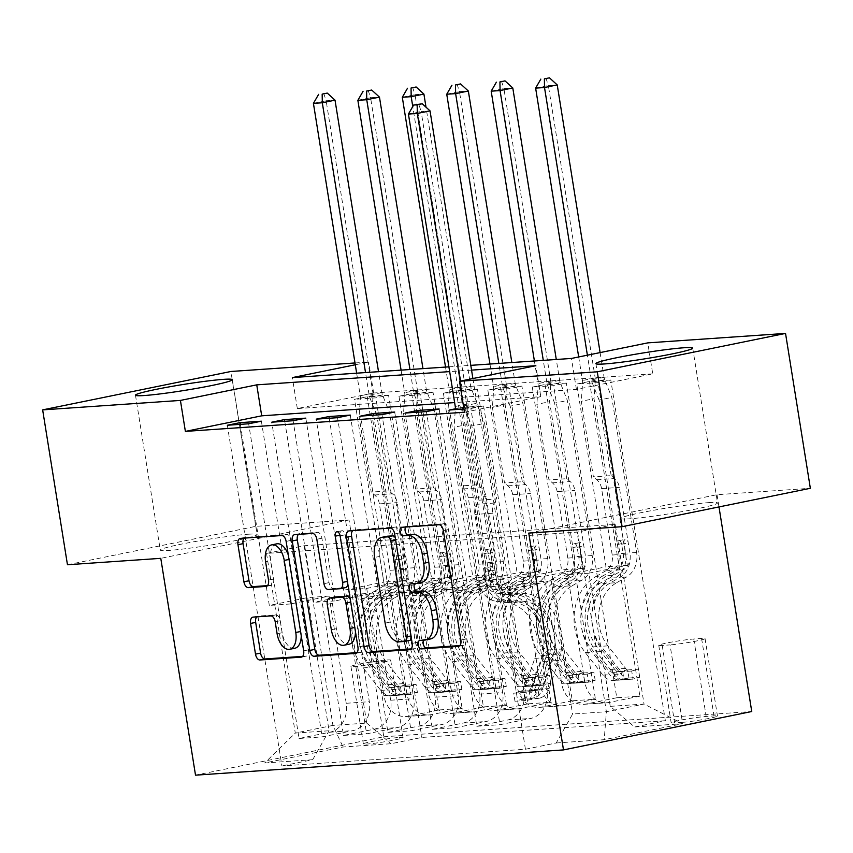 <?xml version="1.0" encoding="UTF-8"?>
<svg xmlns="http://www.w3.org/2000/svg" width="853" height="853" viewBox="0 0 853 853"><rect width="100%" height="100%" fill="white"/><g stroke="black" fill="none" stroke-linecap="round" stroke-linejoin="round"><path stroke-width="0.64" stroke-dasharray="4.26 3.2" d="M248.383 534.223A49.026 3.039 170.9 0 1 257.116 534.564A49.026 3.039 170.9 0 1 223.465 542.892A49.026 3.039 170.9 0 1 169.011 550.42A49.026 3.039 170.9 0 1 160.279 550.078A49.026 3.039 170.9 0 1 193.93 541.751A49.026 3.039 170.9 0 1 248.383 534.223M708.8 502.63A49.026 3.039 170.9 0 1 717.522 502.971A49.026 3.039 170.9 0 1 683.871 511.299A49.026 3.039 170.9 0 1 629.418 518.816A49.026 3.039 170.9 0 1 620.696 518.475A49.026 3.039 170.9 0 1 654.347 510.147A49.026 3.039 170.9 0 1 708.8 502.63M399.503 737.418A20.12 1.248 170.9 0 1 403.074 737.557A20.12 1.248 170.9 0 1 389.277 740.98A20.12 1.248 170.9 0 1 366.939 744.061A20.12 1.248 170.9 0 1 363.357 743.923A20.12 1.248 170.9 0 1 377.154 740.511A20.12 1.248 170.9 0 1 399.503 737.418M387.091 659.987A20.12 1.248 170.9 0 1 390.674 660.126A20.12 1.248 170.9 0 1 376.866 663.538A20.12 1.248 170.9 0 1 354.528 666.62A20.12 1.248 170.9 0 1 350.946 666.481A20.12 1.248 170.9 0 1 364.753 663.069A20.12 1.248 170.9 0 1 387.091 659.987M464.469 412.244L540.791 396.677L454.638 402.584M463.957 409.003L470.867 408.534L483.587 405.932L462.251 407.403L455.374 408.8L468.094 406.209A6.291 3.54 -101.5 0 0 467.977 403.874L421.147 111.476L430.029 110.858M652.737 373.849L373.646 392.998L297.324 408.566L576.415 389.416L652.737 373.849L647.779 342.874M610.791 380.001L589.455 381.462L576.735 384.053L598.07 382.592L610.791 380.001L665.361 720.721L634.579 727.001L610.258 706.369L588.922 573.173L567.597 574.645L606.014 566.808L576.735 384.053M566.349 383.05L545.014 384.511L532.293 387.102L553.629 385.641L566.349 383.05L616.762 697.754L639.867 696.165L609.085 702.445A25.142 20.717 -93.9 0 1 606.835 702.755A25.142 20.717 -93.9 0 1 584.763 681.814L567.597 574.645M521.908 386.1L500.572 387.561L487.852 390.152L509.188 388.691L521.908 386.1L572.31 700.803L595.426 699.215L564.643 705.495A25.142 20.717 -93.9 0 1 562.394 705.804A25.142 20.717 -93.9 0 1 540.322 684.863L523.156 577.694L561.573 569.857L532.293 387.102M477.467 389.149L456.131 390.61L443.411 393.201L464.746 391.74L477.467 389.149L527.868 703.853L550.985 702.264L520.202 708.544A25.142 20.717 -93.9 0 1 517.952 708.854A25.142 20.717 -93.9 0 1 495.881 687.913L478.714 580.744L517.131 572.907L487.852 390.152M433.025 392.199L411.69 393.659L398.969 396.25L420.305 394.79L433.025 392.199L483.427 706.902L506.543 705.314L475.761 711.594A25.142 20.717 -93.9 0 1 473.511 711.903A25.142 20.717 -93.9 0 1 451.44 690.962L434.273 583.793L472.69 575.956L443.411 393.201M388.584 395.248L367.248 396.709L354.528 399.311L375.864 397.839L388.584 395.248L438.986 709.952L462.102 708.363L431.319 714.643A25.142 20.717 -93.9 0 1 429.07 714.953A25.142 20.717 -93.9 0 1 406.998 694.011L389.832 586.843L428.249 579.006L398.969 396.25M682.443 722.342L674.627 722.875A19.491 1.205 170.9 0 1 671.151 722.736A19.491 1.205 170.9 0 1 684.532 719.431A19.491 1.205 170.9 0 1 706.167 716.445L713.993 715.902A19.491 1.205 170.9 0 1 717.458 716.04A19.491 1.205 170.9 0 1 704.088 719.346A19.491 1.205 170.9 0 1 682.443 722.342L670.042 644.9L662.216 645.433A19.491 1.205 170.9 0 1 658.751 645.305A19.491 1.205 170.9 0 1 672.121 641.989A19.491 1.205 170.9 0 1 693.766 639.004L701.592 638.47A19.491 1.205 170.9 0 1 705.058 638.598A19.491 1.205 170.9 0 1 691.687 641.914A19.491 1.205 170.9 0 1 670.042 644.9M67.462 564.75L255.719 526.354L349.048 519.957L383.775 736.779L195.518 775.174M383.775 736.779L751.749 711.519M615.258 524.392L577.609 532.08L266.52 553.426L304.169 545.749L615.258 524.392L644.036 704.056L606.387 711.733L572.608 714.046L556.22 742.984L525.437 749.254L281.906 765.973L227.324 425.242M556.22 742.984L604.223 739.69L682.581 723.707L634.579 727.001M665.361 720.721L421.83 737.44L391.047 743.72L343.045 747.004L264.686 762.987L312.688 759.692L281.906 765.973M255.719 526.354L230.907 371.481M354.997 362.962L368.677 362.024L355.285 364.764M373.646 392.998L368.677 362.024M528.764 533.093L717.021 494.697L810.35 488.289M717.021 494.697L718.983 506.927M448.913 366.843L470.792 365.351M471.56 370.117L449.68 371.609M577.609 532.08L606.387 711.733L604.223 739.69M610.258 706.369L644.036 704.056L682.581 723.707M304.169 545.749L332.947 725.402L366.715 723.088L345.39 589.892L383.807 582.055L354.528 399.311M438.986 709.952L408.203 716.232A25.142 20.717 -93.9 0 1 405.964 716.541A25.142 20.717 -93.9 0 1 383.882 695.6L366.715 588.431L345.39 589.892M483.427 706.902L452.644 713.183A25.142 20.717 -93.9 0 1 450.405 713.492A25.142 20.717 -93.9 0 1 428.323 692.551L411.157 585.382L389.832 586.843M527.868 703.853L497.086 710.133A25.142 20.717 -93.9 0 1 494.847 710.432A25.142 20.717 -93.9 0 1 472.765 689.501L455.598 582.332L434.273 583.793M572.31 700.803L541.527 707.084A25.142 20.717 -93.9 0 1 539.288 707.382A25.142 20.717 -93.9 0 1 517.206 686.452L500.039 579.283L478.714 580.744M616.762 697.754L585.968 704.034A25.142 20.717 -93.9 0 1 583.729 704.333A25.142 20.717 -93.9 0 1 561.647 683.402L544.481 576.223L523.156 577.694M266.52 553.426L295.287 733.079L332.947 725.402L343.045 747.004M483.587 405.932L512.856 588.687L551.273 580.861L572.608 714.046M551.273 580.861L529.937 582.322L547.104 689.491A25.142 20.717 -93.9 0 1 530.726 718.429L499.943 724.698L449.531 409.994M439.146 408.992L468.414 591.737L506.831 583.91L523.998 691.079A25.142 20.717 -93.9 0 1 507.62 720.007L476.827 726.287L426.425 411.583M506.831 583.91L485.496 585.371L502.662 692.54A25.142 20.717 -93.9 0 1 486.285 721.478L455.502 727.748L405.09 413.044M394.704 412.042L423.973 594.786L462.39 586.96L479.557 694.129A25.142 20.717 -93.9 0 1 463.168 723.056L432.386 729.336L381.984 414.633M462.39 586.96L441.054 588.421L458.221 695.59A25.142 20.717 -93.9 0 1 441.843 724.528L411.061 730.808L360.648 416.093M350.263 415.091L379.532 597.836L417.949 590.009L435.115 697.178A25.142 20.717 -93.9 0 1 418.727 726.116L387.944 732.386L337.543 417.682M417.949 590.009L396.613 591.47L413.78 698.65A25.142 20.717 -93.9 0 1 397.402 727.577L366.619 733.857L316.207 419.143M305.822 418.141L335.09 600.896L373.507 593.059L390.674 700.228A25.142 20.717 -93.9 0 1 374.286 729.166L343.503 735.435L293.101 420.732M373.507 593.059L352.172 594.52L369.338 701.699A25.142 20.717 -93.9 0 1 352.961 730.626L322.178 736.907L271.766 422.192M261.381 421.19L290.649 603.945L329.066 596.108L346.233 703.277A25.142 20.717 -93.9 0 1 329.844 732.215L299.062 738.485L248.66 423.781M329.066 596.108L307.73 597.569L329.066 730.765L295.287 733.079L264.686 762.987M540.791 396.677L535.833 365.702M576.415 389.416L571.457 358.441M297.324 408.566L292.355 377.591M588.922 573.173L627.339 565.347L598.07 382.592M589.455 381.462L639.867 696.165M627.339 565.347L606.014 566.808M545.014 384.511L595.426 699.215M500.572 387.561L550.985 702.264M456.131 390.61L506.543 705.314M411.69 393.659L462.102 708.363M367.248 396.709L421.83 737.44M525.437 749.254L470.867 408.534M462.251 407.403L491.531 590.159L529.937 582.322M512.856 588.687L491.531 590.159M299.062 738.485L322.178 736.907M343.503 735.435L366.619 733.857M387.944 732.386L411.061 730.808M432.386 729.336L455.502 727.748M476.827 726.287L499.943 724.698M544.481 576.223L582.898 568.397L553.629 385.641M582.898 568.397L561.573 569.857M418.087 412.159L447.089 593.208L485.496 585.371M468.414 591.737L447.089 593.208M373.646 415.208L402.648 596.258L441.054 588.421M423.973 594.786L402.648 596.258M500.039 579.283L538.456 571.446L509.188 388.691M538.456 571.446L517.131 572.907M329.205 418.258L358.207 599.307L396.613 591.47M379.532 597.836L358.207 599.307M455.598 582.332L494.015 574.495L464.746 391.74M494.015 574.495L472.69 575.956M284.763 421.307L313.755 602.357L352.172 594.52M335.09 600.896L313.755 602.357M411.157 585.382L449.574 577.545L420.305 394.79M449.574 577.545L428.249 579.006M312.688 759.692L329.066 730.765M240.322 424.357L269.313 605.406L307.73 597.569M290.649 603.945L269.313 605.406M366.715 588.431L405.132 580.594L375.864 397.839M366.715 723.088L391.047 743.72M405.132 580.594L383.807 582.055M349.048 519.957L160.78 558.342M423.792 640.134A4.318 2.431 -101.5 0 1 424.826 639.387A4.318 2.431 -101.5 0 1 425.007 639.366L429.805 639.036A19.747 11.132 -101.5 0 0 430.637 638.929M421.574 582.375A19.747 11.132 -101.5 0 1 420.742 582.482L415.944 582.812A4.318 2.431 -101.5 0 0 415.763 582.844A4.318 2.431 -101.5 0 0 414.729 583.591M459.852 645.582L463.446 645.337A6.174 3.476 -101.5 0 0 463.712 645.294A6.174 3.476 -101.5 0 0 465.962 639.014L448.433 529.564A6.174 3.476 -101.5 0 0 443.965 523.721L406.892 526.258A4.318 2.431 -101.5 0 0 406.71 526.29A4.318 2.431 -101.5 0 0 405.676 527.037M411.178 648.92L414.761 648.675A6.174 3.476 -101.5 0 0 415.027 648.643A6.174 3.476 -101.5 0 0 417.277 642.352L399.748 532.901A6.174 3.476 -101.5 0 0 395.291 527.058L354.102 529.884A6.174 3.476 -101.5 0 0 353.846 529.916A6.174 3.476 -101.5 0 0 352.609 530.673M411.349 638.108A4.318 2.431 -101.5 0 0 411.327 635.997L411.018 636.061M395.291 537.87A4.318 2.431 -101.5 0 1 395.931 539.928L411.327 635.997M386.921 536.292A19.747 11.132 -101.5 0 0 379.702 556.412L374.616 557.446M409.568 640.422L404.503 640.774A19.747 11.132 -101.5 0 1 390.216 622.082L379.702 556.412M347.8 583.879A6.174 3.476 -101.5 0 0 347.704 581.351L340.304 535.14A4.318 2.431 -101.5 0 1 341.882 530.737A4.318 2.431 -101.5 0 1 345.188 534.799L363.015 646.084A6.174 3.476 -101.5 0 1 360.755 652.364A6.174 3.476 -101.5 0 1 360.499 652.396L356.906 652.652M340.102 588.709L345.188 587.674L333.502 588.474A6.174 3.476 -101.5 0 1 329.034 582.631L321.922 538.243A6.174 3.476 -101.5 0 0 317.465 532.4L299.84 533.605A6.174 3.476 -101.5 0 0 299.584 533.647A6.174 3.476 -101.5 0 0 298.347 534.404M334.355 597.089A6.174 3.476 -101.5 0 0 332.35 603.306L336.413 628.693A16.506 9.298 -101.5 0 0 349.048 644.228M355.445 631.604A16.506 9.298 -101.5 0 0 355.083 627.413L354.784 627.477M350.306 599.531A6.174 3.476 -101.5 0 1 351.02 602.026L355.083 627.413M294.829 648.259A16.506 9.298 -101.5 0 1 282.194 632.723L280.274 620.717A6.174 3.476 -101.5 0 0 275.807 614.874L258.182 616.079A6.174 3.476 -101.5 0 0 257.926 616.111A6.174 3.476 -101.5 0 0 256.689 616.868M301.226 635.634A16.506 9.298 -101.5 0 0 300.864 631.444L300.565 631.508M288.346 555.239A16.506 9.298 -101.5 0 1 289.327 559.387L300.864 631.444M276.692 543.851A16.506 9.298 -101.5 0 0 270.657 560.666L265.571 561.7M267.49 585.627L271.083 585.382A6.174 3.476 -101.5 0 0 271.35 585.339A6.174 3.476 -101.5 0 0 273.6 579.059L270.657 560.666M302.644 656.373L306.238 656.128A6.174 3.476 -101.5 0 0 306.494 656.085A6.174 3.476 -101.5 0 0 308.754 649.805L291.214 540.354A6.174 3.476 -101.5 0 0 286.757 534.511L245.579 537.337A6.174 3.476 -101.5 0 0 245.312 537.369A6.174 3.476 -101.5 0 0 244.075 538.126M628.949 678.007L627.659 669.946L613.925 672.26L615.216 680.321L628.949 678.007L639.611 677.271L632.99 679.105L631.7 671.044A8.487 6.995 -93.9 0 1 631.199 671.098A8.487 6.995 -93.9 0 1 625.612 668.389L607.912 645.86A39.92 32.883 -93.9 0 1 616.73 582.652L609.98 583.111L619.768 577.492A22.946 18.905 86.1 0 0 629.866 552.936L628.256 542.892A3.775 2.122 -101.5 0 0 625.526 539.32A3.775 2.122 -101.5 0 0 625.366 539.341A3.775 2.122 -101.5 0 0 623.991 543.18L625.601 553.224A22.946 18.905 -93.9 0 1 615.503 577.78L605.705 583.409L598.955 583.868L608.743 578.249A22.946 18.905 86.1 0 0 618.841 553.693L594.019 398.682L581.298 401.283L593.4 476.859L611.174 475.633L614.608 478.544A13.659 11.249 -93.9 0 1 619.363 487.404L630.004 553.821A14.768 12.166 86.1 0 1 623.5 569.633L613.712 575.253A48.088 39.611 -93.9 0 0 603.092 651.404L620.792 673.934A16.655 13.723 -93.9 0 0 631.764 679.255L622.295 679.574A16.655 13.723 -93.9 0 1 614.032 674.403L596.343 651.873A48.088 39.611 -93.9 0 1 606.963 575.722L613.712 575.253M615.216 680.321A16.655 13.723 -93.9 0 1 613.979 680.47A16.655 13.723 -93.9 0 1 603.007 675.16L585.318 652.63A48.088 39.611 -93.9 0 1 595.938 576.479L602.687 576.01L612.486 570.38A14.768 12.166 86.1 0 0 618.979 554.578L617.369 544.534A3.775 2.122 78.5 0 1 618.756 540.695A3.775 2.122 78.5 0 1 618.915 540.674A3.775 2.122 78.5 0 1 621.645 544.235L623.244 554.279A14.768 12.166 -93.9 0 1 616.751 570.092L606.963 575.722M632.99 679.105A16.655 13.723 -93.9 0 1 631.764 679.255M616.73 582.652L626.518 577.023A22.946 18.905 86.1 0 0 636.615 552.467L611.793 397.466L604.702 379.617A6.291 3.54 78.5 0 1 604.073 377.325L600.107 352.588M611.174 475.633L599.073 400.057L611.793 397.466M613.925 672.26A8.487 6.995 -93.9 0 1 613.424 672.324A8.487 6.995 -93.9 0 1 607.837 669.616L590.137 647.086A39.92 32.883 -93.9 0 1 598.955 583.868M595.938 576.479L605.726 570.849A14.768 12.166 86.1 0 0 612.23 555.036L601.589 488.62A13.659 11.249 86.1 0 0 596.823 479.759L593.4 476.859M627.659 669.946L638.321 669.221L639.611 677.271M631.7 671.044L638.321 669.221M609.98 583.111A39.92 32.883 86.1 0 0 601.162 646.329L618.851 668.859A8.487 6.995 86.1 0 0 620.877 670.661L622.69 671.631L616.602 670.959A8.487 6.995 -93.9 0 1 614.586 669.147L596.897 646.617A39.92 32.883 -93.9 0 1 605.705 583.409M535.631 88.126L548.351 85.535L595.181 377.932A6.291 3.54 78.5 0 1 595.298 380.267L594.019 398.682M545.909 78.071L548.351 85.535L557.233 84.916M602.687 576.01A48.088 39.611 86.1 0 0 592.067 652.161L609.767 674.691A16.655 13.723 86.1 0 0 618.03 679.873L623.991 679.788M599.073 400.057L591.982 382.219A6.291 3.54 78.5 0 1 591.353 379.916L587.386 355.189M578.686 356.959L582.46 380.534A6.291 3.54 78.5 0 1 582.578 382.858L581.298 401.283M506.906 602.644L513.666 602.175L502.748 600.779A22.946 18.905 -93.9 0 1 485.677 581.767L484.067 571.723A3.775 2.122 78.5 0 1 485.442 567.874A3.775 2.122 78.5 0 1 485.602 567.853A3.775 2.122 78.5 0 1 488.332 571.425L489.942 581.469A22.946 18.905 86.1 0 0 507.013 600.48L517.931 601.887L524.68 601.418L513.773 600.022A22.946 18.905 -93.9 0 1 496.691 581.01L471.869 425.999L484.589 423.408L496.691 498.984L478.917 500.199L476.603 504.283A13.659 11.249 86.1 0 0 474.897 514.455L485.528 580.882A14.768 12.166 -93.9 0 0 496.521 593.123L507.439 594.52A48.088 39.611 86.1 0 1 541.015 661.661L531.43 689.757A16.655 13.723 86.1 0 1 521.599 699.417L520.309 691.356A8.487 6.995 86.1 0 0 525.192 686.462L534.778 658.377A39.92 32.883 86.1 0 0 506.906 602.644L495.988 601.237A22.946 18.905 -93.9 0 1 478.917 582.226L454.095 427.214L455.321 409.6M539.373 698.191L525.64 700.516L524.35 692.465L538.083 690.141L539.373 698.191A16.655 13.723 86.1 0 0 549.204 688.542L558.79 660.446A48.088 39.611 86.1 0 0 525.213 593.304L518.464 593.763L507.546 592.366A14.768 12.166 -93.9 0 1 496.553 580.125L494.943 570.081A3.775 2.122 -101.5 0 0 492.213 566.509A3.775 2.122 -101.5 0 0 492.053 566.531A3.775 2.122 -101.5 0 0 490.678 570.369L492.288 580.413A14.768 12.166 86.1 0 0 503.281 592.654L514.199 594.061L507.439 594.52M478.917 500.199L466.815 424.623L454.095 427.214M538.083 690.141A8.487 6.995 86.1 0 0 542.966 685.247L552.552 657.151A39.92 32.883 86.1 0 0 524.68 601.418M525.213 593.304L514.306 591.897A14.768 12.166 -93.9 0 1 503.313 579.656L492.671 513.239A13.659 11.249 -93.9 0 1 494.388 503.057L496.691 498.984M525.64 700.516L514.977 701.251L521.599 699.417M524.35 692.465L513.687 693.19L514.977 701.251M520.309 691.356L513.687 693.19M518.464 593.763A48.088 39.611 -93.9 0 1 552.03 660.904L542.455 689A16.655 13.723 -93.9 0 1 536.313 697.114L531.035 698.618L532.048 697.413A16.655 13.723 86.1 0 0 538.179 689.288L547.765 661.203A48.088 39.611 86.1 0 0 514.199 594.061M513.666 602.175A39.92 32.883 -93.9 0 1 541.527 657.908L531.941 686.004A8.487 6.995 -93.9 0 1 530.619 688.488L529.255 690.354L534.884 688.2A8.487 6.995 86.1 0 0 536.206 685.705L545.792 657.62A39.92 32.883 86.1 0 0 517.931 601.887M460.183 381.131L464.149 405.857A6.291 3.54 -101.5 0 0 464.778 408.16L471.869 425.999M472.903 378.529L476.87 403.266A6.291 3.54 -101.5 0 0 477.499 405.559L484.589 423.408M466.815 424.623L468.094 406.209M408.427 114.067L421.147 111.476L418.706 104.013M584.508 681.057L583.217 672.996L569.484 675.309L570.774 683.37L584.508 681.057L595.17 680.321L588.549 682.155L587.259 674.094A8.487 6.995 -93.9 0 1 586.757 674.147A8.487 6.995 -93.9 0 1 581.17 671.439L563.47 648.909A39.92 32.883 -93.9 0 1 572.288 585.702L565.539 586.16L575.327 580.541A22.946 18.905 86.1 0 0 585.425 555.985L583.815 545.941A3.775 2.122 -101.5 0 0 581.085 542.369A3.775 2.122 -101.5 0 0 580.925 542.391A3.775 2.122 -101.5 0 0 579.55 546.229L581.16 556.273A22.946 18.905 -93.9 0 1 571.062 580.829L561.263 586.459L554.514 586.917L564.302 581.298A22.946 18.905 86.1 0 0 574.4 556.742L549.577 401.731L536.857 404.333L548.959 479.908L566.733 478.693L570.167 481.593A13.659 11.249 -93.9 0 1 574.922 490.454L585.563 556.87A14.768 12.166 86.1 0 1 579.059 572.683L569.271 578.302A48.088 39.611 -93.9 0 0 558.651 654.454L576.351 676.994A16.655 13.723 -93.9 0 0 587.322 682.304L577.854 682.624A16.655 13.723 -93.9 0 1 569.591 677.453L551.902 654.923A48.088 39.611 -93.9 0 1 562.511 578.771L569.271 578.302M570.774 683.37A16.655 13.723 -93.9 0 1 569.537 683.52A16.655 13.723 -93.9 0 1 558.566 678.21L540.877 655.68A48.088 39.611 -93.9 0 1 551.496 579.528L558.246 579.059L568.045 573.44A14.768 12.166 86.1 0 0 574.538 557.627L572.928 547.583A3.775 2.122 78.5 0 1 574.314 543.745A3.775 2.122 78.5 0 1 574.474 543.724A3.775 2.122 78.5 0 1 577.204 547.295L578.803 557.34A14.768 12.166 -93.9 0 1 572.31 573.141L562.511 578.771M588.549 682.155A16.655 13.723 -93.9 0 1 587.322 682.304M572.288 585.702L582.077 580.072A22.946 18.905 86.1 0 0 592.174 555.527L567.352 400.515L560.261 382.666A6.291 3.54 78.5 0 1 559.632 380.374L556.284 359.476M566.733 478.693L554.631 403.106L567.352 400.515M569.484 675.309A8.487 6.995 -93.9 0 1 568.983 675.373A8.487 6.995 -93.9 0 1 563.396 672.665L545.696 650.135A39.92 32.883 -93.9 0 1 554.514 586.917M551.496 579.528L561.285 573.898A14.768 12.166 86.1 0 0 567.789 558.086L557.148 491.669A13.659 11.249 86.1 0 0 552.381 482.819L548.959 479.908M583.217 672.996L593.88 672.271L595.17 680.321M587.259 674.094L593.88 672.271M565.539 586.16A39.92 32.883 86.1 0 0 556.721 649.378L574.41 671.908A8.487 6.995 86.1 0 0 576.436 673.71L578.249 674.68L572.16 674.009A8.487 6.995 -93.9 0 1 570.145 672.196L552.456 649.666A39.92 32.883 -93.9 0 1 561.263 586.459M491.189 91.175L503.91 88.584L550.739 380.982A6.291 3.54 78.5 0 1 550.857 383.317L549.577 401.731M501.468 81.12L503.91 88.584L512.792 87.976M558.246 579.059A48.088 39.611 86.1 0 0 547.626 655.211L565.326 677.74A16.655 13.723 86.1 0 0 573.589 682.922L579.55 682.837L578.249 674.68M554.631 403.106L547.541 385.268A6.291 3.54 78.5 0 1 546.912 382.965L543.286 360.371M534.404 360.979L538.019 383.583A6.291 3.54 78.5 0 1 538.136 385.908L536.857 404.333M540.066 684.106L538.776 676.056L525.043 678.359L526.333 686.42L540.066 684.106L550.729 683.37L544.107 685.204L542.817 677.143A8.487 6.995 -93.9 0 1 542.316 677.197A8.487 6.995 -93.9 0 1 536.729 674.488L519.029 651.959A39.92 32.883 -93.9 0 1 527.847 588.751L521.098 589.21L530.886 583.591A22.946 18.905 86.1 0 0 540.983 559.035L539.373 548.991A3.775 2.122 -101.5 0 0 536.644 545.419A3.775 2.122 -101.5 0 0 536.484 545.44A3.775 2.122 -101.5 0 0 535.108 549.289L536.718 559.333A22.946 18.905 -93.9 0 1 526.621 583.879L516.822 589.508L510.073 589.967L519.861 584.348A22.946 18.905 86.1 0 0 529.958 559.792L505.136 404.78L492.416 407.382L504.518 482.958L522.292 481.742L525.725 484.643A13.659 11.249 -93.9 0 1 530.481 493.503L541.122 559.92A14.768 12.166 86.1 0 1 534.618 575.732L524.83 581.351A48.088 39.611 -93.9 0 0 514.21 657.503L531.909 680.044A16.655 13.723 -93.9 0 0 542.881 685.354L533.413 685.684A16.655 13.723 -93.9 0 1 525.149 680.502L507.46 657.972A48.088 39.611 -93.9 0 1 518.07 581.821L524.83 581.351M526.333 686.42A16.655 13.723 -93.9 0 1 525.096 686.569A16.655 13.723 -93.9 0 1 514.124 681.259L496.435 658.729A48.088 39.611 -93.9 0 1 507.055 582.578L513.805 582.109L523.603 576.489A14.768 12.166 86.1 0 0 530.097 560.677L528.487 550.633A3.775 2.122 78.5 0 1 529.873 546.794A3.775 2.122 78.5 0 1 530.033 546.773A3.775 2.122 78.5 0 1 532.762 550.345L534.362 560.389A14.768 12.166 -93.9 0 1 527.868 576.191L518.07 581.821M544.107 685.204A16.655 13.723 -93.9 0 1 542.881 685.354M527.847 588.751L537.635 583.121A22.946 18.905 86.1 0 0 547.733 558.576L522.91 403.565L515.82 385.727A6.291 3.54 78.5 0 1 515.191 383.423L511.843 362.525M522.292 481.742L510.19 406.156L522.91 403.565M525.043 678.359A8.487 6.995 -93.9 0 1 524.542 678.423A8.487 6.995 -93.9 0 1 518.955 675.715L501.255 653.185A39.92 32.883 -93.9 0 1 510.073 589.967M507.055 582.578L516.843 576.948A14.768 12.166 86.1 0 0 523.347 561.146L512.706 494.719A13.659 11.249 86.1 0 0 507.94 485.869L504.518 482.958M538.776 676.056L549.439 675.32L550.729 683.37M542.817 677.143L549.439 675.32M521.098 589.21A39.92 32.883 86.1 0 0 512.28 652.428L529.969 674.958A8.487 6.995 86.1 0 0 531.995 676.77L533.807 677.73L527.719 677.058A8.487 6.995 -93.9 0 1 525.704 675.245L508.015 652.716A39.92 32.883 -93.9 0 1 516.822 589.508M446.748 94.225L459.468 91.634L506.298 384.031A6.291 3.54 78.5 0 1 506.415 386.366L505.136 404.78M457.027 84.17L459.468 91.634L468.35 91.026M513.805 582.109A48.088 39.611 86.1 0 0 503.185 658.26L520.884 680.801A16.655 13.723 86.1 0 0 529.148 685.972L535.108 685.887L533.807 677.73M510.19 406.156L503.099 388.318A6.291 3.54 78.5 0 1 502.47 386.025L498.845 363.421M489.963 364.028L493.578 386.633A6.291 3.54 78.5 0 1 493.695 388.957L492.416 407.382M495.625 687.155L494.335 679.105L480.602 681.419L481.892 689.469L495.625 687.155L506.287 686.42L499.666 688.254L498.376 680.193A8.487 6.995 -93.9 0 1 497.875 680.246A8.487 6.995 -93.9 0 1 492.288 677.549L474.588 655.008A39.92 32.883 -93.9 0 1 483.406 591.801L476.656 592.259L486.445 586.64A22.946 18.905 86.1 0 0 496.542 562.084L494.932 552.04A3.775 2.122 -101.5 0 0 492.202 548.468A3.775 2.122 -101.5 0 0 492.042 548.49A3.775 2.122 -101.5 0 0 490.667 552.339L492.277 562.383A22.946 18.905 -93.9 0 1 482.18 586.928L472.381 592.558L465.631 593.016L475.42 587.397A22.946 18.905 86.1 0 0 485.517 562.841L460.695 407.83L447.974 410.432L460.076 486.007L477.851 484.792L481.273 487.692A13.659 11.249 -93.9 0 1 486.039 496.553L496.681 562.969A14.768 12.166 86.1 0 1 490.176 578.782L480.388 584.401A48.088 39.611 -93.9 0 0 469.768 660.563L487.468 683.093A16.655 13.723 -93.9 0 0 498.44 688.403L488.972 688.734A16.655 13.723 -93.9 0 1 480.708 683.552L463.019 661.022A48.088 39.611 -93.9 0 1 473.628 584.87L480.388 584.401M481.892 689.469A16.655 13.723 -93.9 0 1 480.655 689.619A16.655 13.723 -93.9 0 1 469.683 684.309L451.994 661.779A48.088 39.611 -93.9 0 1 462.614 585.627L469.363 585.158L479.162 579.539A14.768 12.166 86.1 0 0 485.656 563.726L484.046 553.682A3.775 2.122 78.5 0 1 485.432 549.844A3.775 2.122 78.5 0 1 485.592 549.822A3.775 2.122 78.5 0 1 488.311 553.394L489.921 563.438A14.768 12.166 -93.9 0 1 483.427 579.24L473.628 584.87M499.666 688.254A16.655 13.723 -93.9 0 1 498.44 688.403M483.406 591.801L493.194 586.171A22.946 18.905 86.1 0 0 503.291 561.626L478.469 406.614L471.378 388.776A6.291 3.54 78.5 0 1 470.749 386.473L426.01 107.19M477.851 484.792L465.749 409.205L478.469 406.614M480.602 681.419A8.487 6.995 -93.9 0 1 480.1 681.472A8.487 6.995 -93.9 0 1 474.513 678.764L456.813 656.234A39.92 32.883 -93.9 0 1 465.631 593.016M462.614 585.627L472.402 579.997A14.768 12.166 86.1 0 0 478.906 564.196L468.265 497.768A13.659 11.249 86.1 0 0 463.499 488.918L460.076 486.007M494.335 679.105L504.997 678.37L506.287 686.42M498.376 680.193L504.997 678.37M476.656 592.259A39.92 32.883 86.1 0 0 467.839 655.477L485.528 678.007A8.487 6.995 86.1 0 0 487.553 679.82L489.366 680.779L483.278 680.108A8.487 6.995 -93.9 0 1 481.263 678.295L463.574 655.765A39.92 32.883 -93.9 0 1 472.381 592.558M402.307 97.274L415.027 94.683L461.857 387.091A6.291 3.54 78.5 0 1 461.974 389.416L460.695 407.83M412.585 87.219L415.027 94.683L423.909 94.075M469.363 585.158A48.088 39.611 86.1 0 0 458.743 661.31L476.443 683.85A16.655 13.723 86.1 0 0 484.707 689.021L490.667 688.936L489.366 680.779M465.749 409.205L458.658 391.367A6.291 3.54 78.5 0 1 458.029 389.075L412.767 106.518M445.522 367.078L449.136 389.682A6.291 3.54 78.5 0 1 449.254 392.007L447.974 410.432M451.184 690.205L449.894 682.155L436.16 684.469L437.45 692.519L451.184 690.205L461.846 689.469L455.225 691.303L453.935 683.242A8.487 6.995 -93.9 0 1 453.433 683.306A8.487 6.995 -93.9 0 1 447.846 680.598L430.147 658.058A39.92 32.883 -93.9 0 1 438.964 594.85L432.215 595.309L442.003 589.69A22.946 18.905 86.1 0 0 452.101 565.134L450.491 555.09A3.775 2.122 -101.5 0 0 447.761 551.518A3.775 2.122 -101.5 0 0 447.601 551.539A3.775 2.122 -101.5 0 0 446.226 555.388L447.836 565.432A22.946 18.905 -93.9 0 1 437.738 589.977L427.939 595.607L421.19 596.066L430.978 590.447A22.946 18.905 86.1 0 0 441.076 565.891L416.253 410.89L403.522 413.481L415.635 489.057L433.409 487.841L436.832 490.742A13.659 11.249 -93.9 0 1 441.598 499.602L452.239 566.019A14.768 12.166 86.1 0 1 445.735 581.831L435.947 587.45A48.088 39.611 -93.9 0 0 425.327 663.613L443.027 686.143A16.655 13.723 -93.9 0 0 453.999 691.452L444.53 691.783A16.655 13.723 -93.9 0 1 436.267 686.601L418.578 664.071A48.088 39.611 -93.9 0 1 429.187 587.92L435.947 587.45M437.45 692.519A16.655 13.723 -93.9 0 1 436.214 692.679A16.655 13.723 -93.9 0 1 425.242 687.358L407.553 664.828A48.088 39.611 -93.9 0 1 418.173 588.677L424.922 588.207L434.721 582.588A14.768 12.166 86.1 0 0 441.214 566.776L439.604 556.732A3.775 2.122 78.5 0 1 440.99 552.893A3.775 2.122 78.5 0 1 441.15 552.872A3.775 2.122 78.5 0 1 443.869 556.444L445.479 566.488A14.768 12.166 -93.9 0 1 438.986 582.29L429.187 587.92M455.225 691.303A16.655 13.723 -93.9 0 1 453.999 691.452M438.964 594.85L448.753 589.22A22.946 18.905 86.1 0 0 458.85 564.675L434.028 409.664L426.937 391.826A6.291 3.54 78.5 0 1 426.308 389.522L422.96 368.624M433.409 487.841L421.307 412.255L434.028 409.664M436.16 684.469A8.487 6.995 -93.9 0 1 435.659 684.522A8.487 6.995 -93.9 0 1 430.072 681.814L412.372 659.284A39.92 32.883 -93.9 0 1 421.19 596.066M418.173 588.677L427.961 583.047A14.768 12.166 86.1 0 0 434.465 567.245L423.824 500.818A13.659 11.249 86.1 0 0 419.058 491.968L415.635 489.057M449.894 682.155L460.556 681.419L461.846 689.469M453.935 683.242L460.556 681.419M432.215 595.309A39.92 32.883 86.1 0 0 423.397 658.527L441.086 681.057A8.487 6.995 86.1 0 0 443.102 682.869L444.925 683.829L438.837 683.157A8.487 6.995 -93.9 0 1 436.821 681.355L419.132 658.815A39.92 32.883 -93.9 0 1 427.939 595.607M357.865 100.323L370.586 97.732L417.416 390.141A6.291 3.54 78.5 0 1 417.533 392.465L416.253 410.89M368.144 90.269L370.586 97.732L379.468 97.125M424.922 588.207A48.088 39.611 86.1 0 0 414.302 664.37L432.002 686.9A16.655 13.723 86.1 0 0 440.265 692.071L446.226 691.986L444.925 683.829M421.307 412.255L414.217 394.417A6.291 3.54 78.5 0 1 413.588 392.124L409.962 369.52M401.081 370.127L404.695 392.732A6.291 3.54 78.5 0 1 404.812 395.056L403.522 413.481M406.742 693.254L405.452 685.204L391.719 687.518L393.009 695.568L406.742 693.254L417.405 692.519L410.783 694.353L409.493 686.292A8.487 6.995 -93.9 0 1 408.992 686.356A8.487 6.995 -93.9 0 1 403.405 683.648L385.705 661.118A39.92 32.883 -93.9 0 1 394.523 597.9L387.763 598.369L397.562 592.739A22.946 18.905 86.1 0 0 407.659 568.183L406.049 558.139A3.775 2.122 -101.5 0 0 403.32 554.567A3.775 2.122 -101.5 0 0 403.16 554.589A3.775 2.122 -101.5 0 0 401.784 558.438L403.394 568.482A22.946 18.905 -93.9 0 1 393.297 593.027L383.498 598.657L376.749 599.115L386.537 593.496A22.946 18.905 86.1 0 0 396.634 568.94L371.801 413.94L359.081 416.531L371.194 492.106L388.968 490.891L392.391 493.791A13.659 11.249 -93.9 0 1 397.157 502.652L407.798 569.068A14.768 12.166 86.1 0 1 401.294 584.881L391.506 590.5A48.088 39.611 -93.9 0 0 380.886 666.662L398.575 689.192A16.655 13.723 -93.9 0 0 409.557 694.502L400.089 694.832A16.655 13.723 -93.9 0 1 391.826 689.65L374.136 667.121A48.088 39.611 -93.9 0 1 384.746 590.969L391.506 590.5M393.009 695.568A16.655 13.723 -93.9 0 1 391.772 695.728A16.655 13.723 -93.9 0 1 380.801 690.408L363.111 667.878A48.088 39.611 -93.9 0 1 373.731 591.726L380.481 591.257L390.279 585.638A14.768 12.166 86.1 0 0 396.773 569.825L395.163 559.781A3.775 2.122 78.5 0 1 396.549 555.943A3.775 2.122 78.5 0 1 396.709 555.921A3.775 2.122 78.5 0 1 399.428 559.493L401.038 569.537A14.768 12.166 -93.9 0 1 394.544 585.339L384.746 590.969M410.783 694.353A16.655 13.723 -93.9 0 1 409.557 694.502M394.523 597.9L404.311 592.27A22.946 18.905 86.1 0 0 414.409 567.725L389.586 412.713L382.496 394.875A6.291 3.54 78.5 0 1 381.867 392.572L378.519 371.673M388.968 490.891L376.866 415.304L389.586 412.713M391.719 687.518A8.487 6.995 -93.9 0 1 391.218 687.571A8.487 6.995 -93.9 0 1 385.631 684.863L367.931 662.333A39.92 32.883 -93.9 0 1 376.749 599.115M373.731 591.726L383.519 586.096A14.768 12.166 86.1 0 0 390.024 570.294L379.382 503.878A13.659 11.249 86.1 0 0 374.616 495.017L371.194 492.106M405.452 685.204L416.115 684.469L417.405 692.519M409.493 686.292L416.115 684.469M387.763 598.369A39.92 32.883 86.1 0 0 378.956 661.576L396.645 684.106A8.487 6.995 86.1 0 0 398.66 685.919L400.483 686.878L394.395 686.207A8.487 6.995 -93.9 0 1 392.38 684.405L374.691 661.864A39.92 32.883 -93.9 0 1 383.498 598.657M313.424 103.373L326.145 100.782L372.974 393.19A6.291 3.54 78.5 0 1 373.092 395.515L371.801 413.94M323.703 93.329L326.145 100.782L335.026 100.174M380.481 591.257A48.088 39.611 86.1 0 0 369.861 667.419L387.561 689.949A16.655 13.723 86.1 0 0 395.824 695.12L401.784 695.035L400.483 686.878M376.866 415.304L369.775 397.466A6.291 3.54 78.5 0 1 369.146 395.174L365.521 372.569M356.639 373.177L360.254 395.781A6.291 3.54 78.5 0 1 360.371 398.116L359.081 416.531M383.882 695.6L406.998 694.011M428.323 692.551L451.44 690.962M472.765 689.501L495.881 687.913M517.206 686.452L540.322 684.863M561.647 683.402L584.763 681.814M523.998 691.079L547.104 689.491M479.557 694.129L502.662 692.54M435.115 697.178L458.221 695.59M390.674 700.228L413.78 698.65M346.233 703.277L369.338 701.699M507.62 720.007L530.726 718.429M585.968 704.034L609.085 702.445M541.527 707.084L564.643 705.495M463.168 723.056L486.285 721.478M497.086 710.133L520.202 708.544M418.727 726.116L441.843 724.528M452.644 713.183L475.761 711.594M374.286 729.166L397.402 727.577M408.203 716.232L431.319 714.643M329.844 732.215L352.961 730.626M701.592 638.47L713.993 715.902M693.766 639.004L706.167 716.445M662.216 645.433L674.627 722.875M429.805 639.036L424.719 640.07M415.944 582.812L410.858 583.857M420.742 582.482L415.656 583.527M406.892 526.258L401.806 527.303M443.965 523.721L438.879 524.755M448.433 529.564L443.347 530.598M465.962 639.014L460.876 640.049M463.446 645.337L458.871 646.265M425.007 639.366L419.921 640.4M354.102 529.884L349.016 530.918M395.291 527.058L390.194 528.092M399.748 532.901L394.662 533.935M417.277 642.352L412.191 643.397M414.761 648.675L410.186 649.613M390.216 622.082L385.129 623.116M404.503 640.774L399.417 641.808M360.499 652.396L355.925 653.334M299.84 533.605L294.754 534.65M317.465 532.4L312.379 533.434M321.922 538.243L316.836 539.277M329.034 582.631L323.948 583.665M333.502 588.474L328.416 589.508M345.188 534.799L340.102 535.833M363.015 646.084L357.929 647.118M336.413 628.693L331.327 629.727M332.35 603.306L327.264 604.34M258.182 616.079L253.096 617.114M275.807 614.874L270.721 615.909M280.274 620.717L275.188 621.752M282.194 632.723L277.108 633.758M273.6 579.059L268.514 580.093M271.083 585.382L266.509 586.31M245.579 537.337L240.482 538.371M286.757 534.511L281.661 535.545M291.214 540.354L286.128 541.388M308.754 649.805L303.657 650.839M306.238 656.128L301.653 657.055M621.645 544.235L628.256 542.892M615.557 680.267L633.161 679.052M631.87 671.002L614.267 672.207M596.343 651.873L603.092 651.404M607.912 645.86L601.162 646.329M623.244 554.279L630.004 553.821M601.589 488.62L619.363 487.404M612.23 555.036L618.979 554.578M636.615 552.467L629.866 552.936M625.601 553.224L618.841 553.693M616.751 570.092L623.5 569.633M605.726 570.849L612.486 570.38M626.518 577.023L619.768 577.492M615.503 577.78L608.743 578.249M585.318 652.63L592.067 652.161M596.897 646.617L590.137 647.086M614.032 674.403L620.792 673.934M625.612 668.389L618.851 668.859M603.007 675.16L609.767 674.691M614.586 669.147L607.837 669.616M596.823 479.759L614.608 478.544M604.702 379.617L591.982 382.219M604.073 377.325L591.353 379.916M595.181 377.932L582.46 380.534M595.298 380.267L582.578 382.858M620.877 670.661L622.295 679.574M616.602 670.959L618.03 679.873M617.369 544.534L623.991 543.18M490.678 570.369L484.067 571.723M539.032 698.255L521.428 699.46M520.138 691.41L537.742 690.205M547.765 661.203L541.015 661.661M534.778 658.377L541.527 657.908M492.288 580.413L485.528 580.882M492.671 513.239L474.897 514.455M503.313 579.656L496.553 580.125M478.917 582.226L485.677 581.767M489.942 581.469L496.691 581.01M503.281 592.654L496.521 593.123M514.306 591.897L507.546 592.366M495.988 601.237L502.748 600.779M507.013 600.48L513.773 600.022M558.79 660.446L552.03 660.904M545.792 657.62L552.552 657.151M538.179 689.288L531.43 689.757M525.192 686.462L531.941 686.004M549.204 688.542L542.455 689M536.206 685.705L542.966 685.247M494.388 503.057L476.603 504.283M455.257 406.476L467.977 403.874M464.149 405.857L476.87 403.266M464.778 408.16L477.499 405.559M530.619 688.488L532.048 697.413M534.884 688.2L536.313 697.114M494.943 570.081L488.332 571.425M577.204 547.295L583.815 545.941M571.115 683.317L588.719 682.112M587.429 674.051L569.825 675.267M551.902 654.923L558.651 654.454M563.47 648.909L556.721 649.378M578.803 557.34L585.563 556.87M557.148 491.669L574.922 490.454M567.789 558.086L574.538 557.627M592.174 555.527L585.425 555.985M581.16 556.273L574.4 556.742M572.31 573.141L579.059 572.683M561.285 573.898L568.045 573.44M582.077 580.072L575.327 580.541M571.062 580.829L564.302 581.298M540.877 655.68L547.626 655.211M552.456 649.666L545.696 650.135M569.591 677.453L576.351 676.994M581.17 671.439L574.41 671.908M558.566 678.21L565.326 677.74M570.145 672.196L563.396 672.665M552.381 482.819L570.167 481.593M560.261 382.666L547.541 385.268M559.632 380.374L546.912 382.965M550.739 380.982L538.019 383.583M550.857 383.317L538.136 385.908M576.436 673.71L577.854 682.624M572.16 674.009L573.589 682.922M572.928 547.583L579.55 546.229M532.762 550.345L539.373 548.991M526.674 686.366L544.278 685.162M542.988 677.101L525.384 678.316M507.46 657.972L514.21 657.503M519.029 651.959L512.28 652.428M534.362 560.389L541.122 559.92M512.706 494.719L530.481 493.503M523.347 561.146L530.097 560.677M547.733 558.576L540.983 559.035M536.718 559.333L529.958 559.792M527.868 576.191L534.618 575.732M516.843 576.948L523.603 576.489M537.635 583.121L530.886 583.591M526.621 583.879L519.861 584.348M496.435 658.729L503.185 658.26M508.015 652.716L501.255 653.185M525.149 680.502L531.909 680.044M536.729 674.488L529.969 674.958M514.124 681.259L520.884 680.801M525.704 675.245L518.955 675.715M507.94 485.869L525.725 484.643M515.82 385.727L503.099 388.318M515.191 383.423L502.47 386.025M506.298 384.031L493.578 386.633M506.415 386.366L493.695 388.957M531.995 676.77L533.413 685.684M527.719 677.058L529.148 685.972M528.487 550.633L535.108 549.289M488.311 553.394L494.932 552.04M482.233 689.416L499.837 688.211M498.547 680.15L480.943 681.366M463.019 661.022L469.768 660.563M474.588 655.008L467.839 655.477M489.921 563.438L496.681 562.969M468.265 497.768L486.039 496.553M478.906 564.196L485.656 563.726M503.291 561.626L496.542 562.084M492.277 562.383L485.517 562.841M483.427 579.24L490.176 578.782M472.402 579.997L479.162 579.539M493.194 586.171L486.445 586.64M482.18 586.928L475.42 587.397M451.994 661.779L458.743 661.31M463.574 655.765L456.813 656.234M480.708 683.552L487.468 683.093M492.288 677.549L485.528 678.007M469.683 684.309L476.443 683.85M481.263 678.295L474.513 678.764M463.499 488.918L481.273 487.692M471.378 388.776L458.658 391.367M470.749 386.473L458.029 389.075M461.857 387.091L449.136 389.682M461.974 389.416L449.254 392.007M487.553 679.82L488.972 688.734M483.278 680.108L484.707 689.021M484.046 553.682L490.667 552.339M443.869 556.444L450.491 555.09M437.792 692.465L455.395 691.261M454.105 683.2L436.501 684.415M418.578 664.071L425.327 663.613M430.147 658.058L423.397 658.527M445.479 566.488L452.239 566.019M423.824 500.818L441.598 499.602M434.465 567.245L441.214 566.776M458.85 564.675L452.101 565.134M447.836 565.432L441.076 565.891M438.986 582.29L445.735 581.831M427.961 583.047L434.721 582.588M448.753 589.22L442.003 589.69M437.738 589.977L430.978 590.447M407.553 664.828L414.302 664.37M419.132 658.815L412.372 659.284M436.267 686.601L443.027 686.143M447.846 680.598L441.086 681.057M425.242 687.358L432.002 686.9M436.821 681.355L430.072 681.814M419.058 491.968L436.832 490.742M426.937 391.826L414.217 394.417M426.308 389.522L413.588 392.124M417.416 390.141L404.695 392.732M417.533 392.465L404.812 395.056M443.102 682.869L444.53 691.783M438.837 683.157L440.265 692.071M439.604 556.732L446.226 555.388M399.428 559.493L406.049 558.139M393.35 695.515L410.954 694.31M409.664 686.26L392.06 687.465M374.136 667.121L380.886 666.662M385.705 661.118L378.956 661.576M401.038 569.537L407.798 569.068M379.382 503.878L397.157 502.652M390.024 570.294L396.773 569.825M414.409 567.725L407.659 568.183M403.394 568.482L396.634 568.94M394.544 585.339L401.294 584.881M383.519 586.096L390.279 585.638M404.311 592.27L397.562 592.739M393.297 593.027L386.537 593.496M363.111 667.878L369.861 667.419M374.691 661.864L367.931 662.333M391.826 689.65L398.575 689.192M403.405 683.648L396.645 684.106M380.801 690.408L387.561 689.949M392.38 684.405L385.631 684.863M374.616 495.017L392.391 493.791M382.496 394.875L369.775 397.466M381.867 392.572L369.146 395.174M372.974 393.19L360.254 395.781M373.092 395.515L360.371 398.116M398.66 685.919L400.089 694.832M394.395 686.207L395.824 695.12M395.163 559.781L401.784 558.438M232.304 379.692L257.116 534.564M692.721 348.088L717.522 502.971M390.674 660.126L403.074 737.557M583.729 704.333L606.835 702.755M539.288 707.382L562.394 705.804M494.847 710.432L517.952 708.854M450.405 713.492L473.511 711.903M405.964 716.541L429.07 714.953M705.058 638.598L717.458 716.04M658.751 645.305L671.151 722.736M350.946 666.481L363.357 743.923M595.884 363.602L620.696 518.475M135.478 395.206L160.279 550.078M415.763 582.844L410.677 583.879M406.71 526.29L401.624 527.325M463.712 645.294L458.615 646.339M424.826 639.387L419.74 640.432M353.846 529.916L348.76 530.961M415.027 648.643L409.941 649.677M299.584 533.647L294.488 534.682M341.882 530.737L336.796 531.771M360.755 652.364L355.669 653.398M271.35 585.339L266.253 586.384M245.312 537.369L240.226 538.403M306.494 656.085L301.408 657.13M257.926 616.111L252.84 617.156M621.752 679.937L613.979 680.47M631.199 671.098L613.424 672.324M622.69 671.631L624.001 679.788M618.756 540.695L625.366 539.341M492.053 566.531L485.442 567.874M529.255 690.354L530.555 698.511M577.31 682.986L569.537 683.52M586.757 674.147L568.983 675.373M574.314 543.745L580.925 542.391M532.869 686.036L525.096 686.569M542.316 677.197L524.542 678.423M529.873 546.794L536.484 545.44M488.428 689.096L480.655 689.619M497.875 680.246L480.1 681.472M485.432 549.844L492.042 548.49M443.986 692.146L436.214 692.679M453.433 683.306L435.659 684.522M440.99 552.893L447.601 551.539M399.545 695.195L391.772 695.728M408.992 686.356L391.218 687.571M396.549 555.943L403.16 554.589"/><path stroke-width="1.28" d="M418.151 644.825A4.318 2.431 -101.5 0 0 421.286 648.92L458.36 646.371A6.174 3.476 -101.5 0 0 458.615 646.339A6.174 3.476 -101.5 0 0 460.876 640.049L443.347 530.598A6.174 3.476 -101.5 0 0 438.879 524.755L401.806 527.303A4.318 2.431 -101.5 0 0 401.624 527.325A4.318 2.431 -101.5 0 0 400.036 531.728A4.318 2.431 -101.5 0 0 403.16 535.812L407.958 535.481A19.747 11.132 -101.5 0 1 422.246 554.173L423.706 563.3A19.747 11.132 -101.5 0 1 416.488 583.409A19.747 11.132 -101.5 0 1 415.656 583.527L410.858 583.857A4.318 2.431 -101.5 0 0 410.677 583.879A4.318 2.431 -101.5 0 0 409.099 588.271A4.318 2.431 -101.5 0 0 412.223 592.366L417.021 592.035A19.747 11.132 -101.5 0 1 431.309 610.727L432.77 619.854A19.747 11.132 -101.5 0 1 425.54 639.963A19.747 11.132 -101.5 0 1 424.719 640.07L419.921 640.4A4.318 2.431 -101.5 0 0 419.74 640.432A4.318 2.431 -101.5 0 0 418.151 644.825M423.792 640.134A4.318 2.431 -101.5 0 0 423.248 643.791A4.318 2.431 -101.5 0 0 426.372 647.875L459.852 645.582M405.676 527.037A4.318 2.431 -101.5 0 0 405.132 530.683A4.318 2.431 -101.5 0 0 408.256 534.778L413.055 534.447L407.958 535.481M414.729 583.591A4.318 2.431 -101.5 0 0 414.185 587.237A4.318 2.431 -101.5 0 0 417.309 591.332L422.107 591.001L417.021 592.035M223.582 379.35A49.026 3.039 170.9 0 1 232.304 379.692A49.026 3.039 170.9 0 1 198.653 388.019A49.026 3.039 170.9 0 1 144.2 395.536A49.026 3.039 170.9 0 1 135.478 395.206A49.026 3.039 170.9 0 1 169.129 386.878A49.026 3.039 170.9 0 1 223.582 379.35M683.989 347.757A49.026 3.039 170.9 0 1 692.721 348.088A49.026 3.039 170.9 0 1 659.07 356.415A49.026 3.039 170.9 0 1 604.617 363.943A49.026 3.039 170.9 0 1 595.884 363.602A49.026 3.039 170.9 0 1 629.535 355.274A49.026 3.039 170.9 0 1 683.989 347.757M253.096 617.114A6.174 3.476 -101.5 0 0 252.84 617.156A6.174 3.476 -101.5 0 0 250.579 623.436L255.505 654.144A6.174 3.476 -101.5 0 0 259.962 659.987L301.141 657.162A6.174 3.476 -101.5 0 0 301.408 657.13A6.174 3.476 -101.5 0 0 303.657 650.839L286.128 541.388A6.174 3.476 -101.5 0 0 281.661 535.545L240.482 538.371A6.174 3.476 -101.5 0 0 240.226 538.403A6.174 3.476 -101.5 0 0 237.966 544.694L243.915 581.789A6.174 3.476 -101.5 0 0 248.372 587.632L265.997 586.416A6.174 3.476 -101.5 0 0 266.253 586.384A6.174 3.476 -101.5 0 0 268.514 580.093L265.571 561.7A16.506 9.298 -101.5 0 1 271.606 544.886A16.506 9.298 -101.5 0 1 284.241 560.421L295.778 632.478A16.506 9.298 -101.5 0 1 289.743 649.293A16.506 9.298 -101.5 0 1 277.108 633.758L275.188 621.752A6.174 3.476 -101.5 0 0 270.721 615.909L253.096 617.114M470.792 365.351L571.457 358.441L647.779 342.874L785.538 333.416L810.35 488.289L622.093 526.685L528.764 533.093L563.492 749.915L195.518 775.174L160.78 558.342L67.462 564.75L42.65 409.877L230.907 371.481L354.997 362.962M622.093 526.685L597.281 371.812L459.511 381.27L535.833 365.702L471.56 370.117M454.638 402.584L261.7 415.827L185.378 431.394L464.469 412.244L459.511 381.27M185.378 431.394L180.42 400.42L42.65 409.877M364.039 646.702A6.174 3.476 -101.5 0 0 368.496 652.534L409.675 649.709A6.174 3.476 -101.5 0 0 409.941 649.677A6.174 3.476 -101.5 0 0 412.191 643.397L394.662 533.935A6.174 3.476 -101.5 0 0 390.194 528.092L349.016 530.918A6.174 3.476 -101.5 0 0 348.76 530.961A6.174 3.476 -101.5 0 0 346.499 537.241L364.039 646.702L369.125 645.657A6.174 3.476 -101.5 0 0 373.582 651.5L411.178 648.92M355.413 653.441L314.235 656.266A6.174 3.476 -101.5 0 1 309.767 650.423L292.238 540.973A6.174 3.476 -101.5 0 1 294.488 534.682A6.174 3.476 -101.5 0 1 294.754 534.65L312.379 533.434A6.174 3.476 -101.5 0 1 316.836 539.277L323.948 583.665A6.174 3.476 -101.5 0 0 328.416 589.508L340.102 588.709A6.174 3.476 -101.5 0 0 340.358 588.677A6.174 3.476 -101.5 0 0 342.618 582.386L335.218 536.174A4.318 2.431 -101.5 0 1 336.796 531.771A4.318 2.431 -101.5 0 1 340.102 535.833L357.929 647.118A6.174 3.476 -101.5 0 1 355.669 653.398A6.174 3.476 -101.5 0 1 355.413 653.441L355.925 653.334M455.321 409.6L455.374 408.8L449.531 409.994L463.957 409.003M439.146 408.992L417.81 410.453L405.09 413.044L426.425 411.583L439.146 408.992M394.704 412.042L373.369 413.502L360.648 416.093L381.984 414.633L394.704 412.042M350.263 415.091L328.927 416.552L316.207 419.143L337.543 417.682L350.263 415.091M305.822 418.141L284.486 419.601L271.766 422.192L293.101 420.732L305.822 418.141M261.381 421.19L240.045 422.651L227.324 425.242L248.66 423.781L261.381 421.19M563.492 749.915L751.749 711.519L718.983 506.927M785.538 333.416L597.281 371.812M355.285 364.764L292.355 377.591L448.913 366.843M449.68 371.609L256.742 384.852L180.42 400.42M261.7 415.827L256.742 384.852M417.81 410.453L418.087 412.159M373.369 413.502L373.646 415.208M328.927 416.552L329.205 418.258M284.486 419.601L284.763 421.307M240.045 422.651L240.322 424.357M425.54 639.963L430.637 638.929A19.747 11.132 -101.5 0 0 437.856 618.809L432.77 619.854M422.107 591.001A19.747 11.132 -101.5 0 1 436.395 609.692L437.856 618.809M416.488 583.409L421.574 582.375A19.747 11.132 -101.5 0 0 428.792 562.255L423.706 563.3M413.055 534.447A19.747 11.132 -101.5 0 1 427.332 553.139L428.792 562.255M352.609 530.673A6.174 3.476 -101.5 0 0 351.585 536.206L369.125 645.657M404.471 641.467A4.318 2.431 -101.5 0 0 404.653 641.435A4.318 2.431 -101.5 0 0 406.231 637.042L390.845 540.962A4.318 2.431 -101.5 0 0 387.72 536.878L382.666 537.219A19.747 11.132 -101.5 0 0 381.835 537.337A19.747 11.132 -101.5 0 0 374.616 557.446L385.129 623.116A19.747 11.132 -101.5 0 0 399.417 641.808L404.471 641.467M404.834 641.392L409.568 640.422A4.318 2.431 -101.5 0 0 409.749 640.4A4.318 2.431 -101.5 0 0 411.349 638.108M395.291 537.87A4.318 2.431 -101.5 0 0 392.806 535.833L387.72 536.878M381.835 537.337L386.921 536.292A19.747 11.132 -101.5 0 1 387.752 536.185L392.806 535.833M356.906 652.652L319.321 655.221L314.235 656.266M298.347 534.404A6.174 3.476 -101.5 0 0 297.324 539.928L314.853 649.389A6.174 3.476 -101.5 0 0 319.321 655.221M345.188 587.674A6.174 3.476 -101.5 0 0 345.454 587.632A6.174 3.476 -101.5 0 0 347.8 583.879M331.327 629.727A16.506 9.298 -101.5 0 0 343.962 645.263A16.506 9.298 -101.5 0 0 349.997 628.448L345.934 603.06A6.174 3.476 -101.5 0 0 341.467 597.217L329.78 598.028A6.174 3.476 -101.5 0 0 329.514 598.06A6.174 3.476 -101.5 0 0 327.264 604.34L331.327 629.727M343.962 645.263L349.048 644.228A16.506 9.298 -101.5 0 0 355.445 631.604M350.306 599.531A6.174 3.476 -101.5 0 0 346.553 596.183L341.467 597.217M334.355 597.089A6.174 3.476 -101.5 0 1 334.611 597.025A6.174 3.476 -101.5 0 1 334.866 596.983L346.553 596.183M289.743 649.293L294.829 648.259A16.506 9.298 -101.5 0 0 301.226 635.634M288.346 555.239A16.506 9.298 -101.5 0 0 276.692 543.851L271.606 544.886M244.075 538.126A6.174 3.476 -101.5 0 0 243.062 543.66L249.001 580.744A6.174 3.476 -101.5 0 0 253.458 586.587L267.49 585.627M256.689 616.868A6.174 3.476 -101.5 0 0 255.676 622.402L260.591 653.11A6.174 3.476 -101.5 0 0 265.048 658.953L302.644 656.373M600.107 352.588L557.233 84.916L544.513 87.518L535.631 88.126L578.686 356.959M587.386 355.189L544.513 87.518L544.374 78.871L549.46 77.826L544.374 78.871M535.631 88.126L540.823 79.116M549.46 77.826L557.233 84.916M472.903 378.529L430.029 110.858L417.309 113.46L460.183 381.131M417.17 104.812L422.256 103.767L413.62 105.047L417.17 104.812L417.309 113.46L408.427 114.067L455.257 406.476A6.291 3.54 -101.5 0 1 455.374 408.8M430.029 110.858L422.256 103.767M413.62 105.047L408.427 114.067M556.284 359.476L512.792 87.976L500.071 90.567L491.189 91.175L534.404 360.979M543.286 360.371L500.071 90.567L499.933 81.92L505.019 80.875L499.933 81.92M491.189 91.175L496.382 82.165M505.019 80.875L512.792 87.976M511.843 362.525L468.35 91.026L455.63 93.617L446.748 94.225L489.963 364.028M498.845 363.421L455.63 93.617L455.491 84.969L460.577 83.925L455.491 84.969M446.748 94.225L451.941 85.215M460.577 83.925L468.35 91.026M426.01 107.19L423.909 94.075L411.189 96.666L402.307 97.274L445.522 367.078M412.767 106.518L411.189 96.666L411.05 88.019L416.136 86.985L411.05 88.019M402.307 97.274L407.499 88.264M416.136 86.985L423.909 94.075M422.96 368.624L379.468 97.125L366.747 99.716L357.865 100.323L401.081 370.127M409.962 369.52L366.747 99.716L366.609 91.068L371.695 90.034L366.609 91.068M357.865 100.323L363.058 91.314M371.695 90.034L379.468 97.125M378.519 371.673L335.026 100.174L322.306 102.765L313.424 103.373L356.639 373.177M365.521 372.569L322.306 102.765L322.167 94.118L327.253 93.084L322.167 94.118M313.424 103.373L318.617 94.363M327.253 93.084L335.026 100.174M426.372 647.875L421.286 648.92M408.256 534.778L403.16 535.812M417.309 591.332L412.223 592.366M436.395 609.692L431.309 610.727M427.332 553.139L422.246 554.173M351.585 536.206L346.499 537.241M373.582 651.5L368.496 652.534M411.018 636.061L406.231 637.042M395.632 539.992L390.845 540.962M387.752 536.185L382.666 537.219M314.853 649.389L309.767 650.423M297.324 539.928L292.238 540.973M347.406 581.415L342.618 582.386M339.974 535.204L335.218 536.174M354.784 627.477L349.997 628.448M350.711 602.09L345.934 603.06M334.866 596.983L329.78 598.028M300.565 631.508L295.778 632.478M289.018 559.451L284.241 560.421M253.458 586.587L248.372 587.632M249.001 580.744L243.915 581.789M243.062 543.66L237.966 544.694M265.048 658.953L259.962 659.987M260.591 653.11L255.505 654.144M255.676 622.402L250.579 623.436M409.749 640.4L404.653 641.435M345.454 587.632L340.358 588.677M334.611 597.025L329.514 598.06"/></g></svg>
